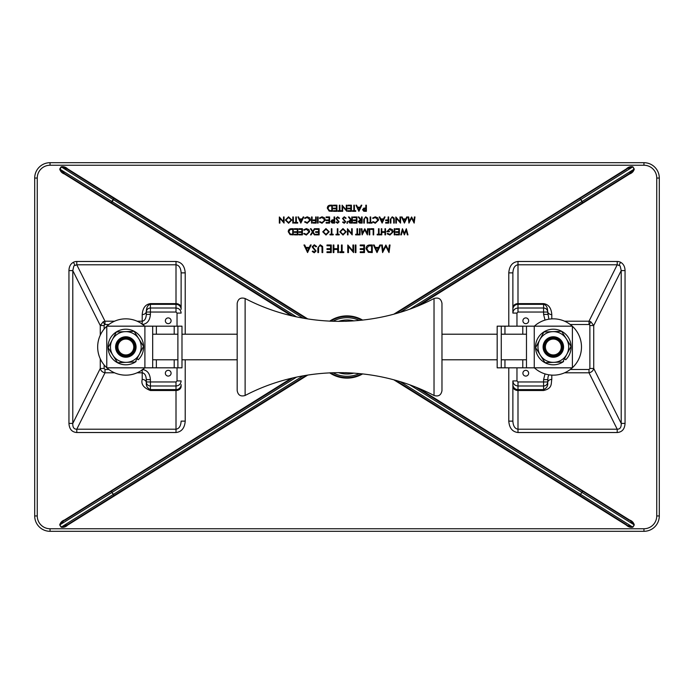 <?xml version="1.0" encoding="UTF-8"?>
<svg xmlns="http://www.w3.org/2000/svg" width="694" height="694" viewBox="0 0 694 694"><rect width="100%" height="100%" fill="white"/><g stroke="black" fill="none" stroke-linecap="round" stroke-linejoin="round"><path stroke-width="1.04" d="M434.028 395.485C375.914 365.053 303.235 365.053 245.121 395.485C240.688 396.803 238.042 395.19 237.183 390.644L237.183 303.356C238.042 298.81 240.688 297.197 245.121 298.515C303.235 328.947 375.914 328.947 434.028 298.515C438.469 297.197 441.115 298.81 441.974 303.356L441.974 390.644C441.115 395.19 438.469 396.803 434.028 395.485L434.028 298.515M534.371 367.829A28.159 28.159 0 0 0 572.272 367.829M572.385 367.725A28.159 28.159 0 0 0 572.385 326.275M572.272 326.171A28.159 28.159 0 0 0 534.371 326.171M564.569 358.59L565.714 359.77A17.792 17.792 0 0 0 559.078 330.162A17.792 17.792 0 0 0 535.707 349.524A17.792 17.792 0 0 0 563.571 361.548L563.25 361.097M177.89 326.171L106.763 326.171L106.763 367.829L177.89 367.829L177.89 326.171L181.984 326.171L181.984 367.829L177.89 367.829M152.68 326.171L152.68 367.829M133.725 347.815A7.938 7.938 0 0 0 122.586 339.756A7.938 7.938 0 0 0 121.181 353.428A7.938 7.938 0 0 0 133.725 347.815M134.783 347.92A9.005 9.005 0 0 1 120.556 354.296A9.005 9.005 0 0 1 122.153 338.785A9.005 9.005 0 0 1 134.783 347.92M135.764 348.024A9.985 9.985 0 0 0 121.754 337.891A9.985 9.985 0 0 0 119.984 355.094A9.985 9.985 0 0 0 135.764 348.024M137.082 358.59L138.227 359.77A17.792 17.792 0 0 0 131.582 330.162A17.792 17.792 0 0 0 108.212 349.524A17.792 17.792 0 0 0 136.076 361.548L135.755 361.097M562.374 351.78A10.237 10.237 0 0 0 552.936 336.772A10.237 10.237 0 0 0 544.651 352.448A10.237 10.237 0 0 0 562.374 351.78M553.899 362.346A15.355 15.355 0 0 0 566.321 338.828A15.355 15.355 0 0 0 539.741 339.826A15.355 15.355 0 0 0 553.899 362.346L545.042 362.684L535.603 347.668L543.879 331.984L561.602 331.316L571.049 346.332L562.765 362.016L553.899 362.346M73.443 262.245A9.543 8.198 -124.5 0 1 76.782 261.473L76.782 264.787L73.85 265.897L72.792 270.582L68.949 270.582C69.053 266.617 70.554 263.841 73.443 262.245L74.857 265.091M617.218 261.473A9.543 8.198 -55.5 0 1 620.557 262.245C623.446 263.841 624.947 266.617 625.051 270.582L621.208 270.582L620.15 265.897L617.218 264.787L517.993 264.787C514.887 265.264 513.178 267.962 512.875 272.872L512.875 307.763A5.118 4.138 0 0 1 517.993 303.625L517.993 261.473L617.218 261.473L617.218 264.787L589.006 321.201L590.802 321.756L593.726 325.521L621.208 270.582L621.208 423.418L593.726 368.479C593.136 370.839 591.557 372.279 589.006 372.799L617.218 429.213C620.054 429.256 621.382 427.322 621.208 423.418L625.051 423.418C624.713 429.092 622.102 432.128 617.218 432.527L517.993 432.527C512.398 431.85 509.327 428.051 508.78 421.128L508.78 367.829M590.802 321.756L589.38 324.592L589.874 325.521L593.726 325.521L593.726 368.479L589.874 368.479L589.006 369.486L589.006 372.799L564.604 372.799M525.783 323.656A2.863 2.863 0 0 1 523.293 319.353A2.863 2.863 0 0 1 528.264 319.353A2.863 2.863 0 0 1 525.783 323.656M525.783 376.079A2.863 2.863 0 0 1 523.293 371.776A2.863 2.863 0 0 1 528.264 371.776A2.863 2.863 0 0 1 525.783 376.079M108.889 324.514L104.994 324.514L104.994 321.201L103.198 321.756L100.274 325.521L72.792 270.582L72.792 423.418C72.618 427.322 73.946 429.256 76.782 429.213L76.782 432.527C71.898 432.128 69.287 429.092 68.949 423.418L68.949 270.582M103.198 321.756L104.621 324.592L104.126 325.521L100.274 325.521L100.274 335.176M168.217 323.656A2.863 2.863 0 0 0 170.707 319.353A2.863 2.863 0 0 0 165.736 319.353A2.863 2.863 0 0 0 168.217 323.656M168.217 376.079A2.863 2.863 0 0 0 170.707 371.776A2.863 2.863 0 0 0 165.736 371.776A2.863 2.863 0 0 0 168.217 376.079M177.031 326.171L177.031 313.081L176.007 312.04L150.407 312.04L150.407 314.382L146.313 314.382L146.313 311.294A4.095 3.314 -0 0 1 142.209 314.599C142.712 308.015 145.436 304.354 150.407 303.625L176.007 303.625L176.007 264.787L76.782 264.787L104.994 321.201L114.553 321.201M104.126 364.94L104.126 368.479L100.274 368.479C100.864 370.839 102.443 372.279 104.994 372.799L76.782 429.213L176.007 429.213L176.007 390.514L150.407 390.514C143.623 387.929 140.899 384.224 142.209 379.401L142.209 372.799L137.108 372.799M142.209 379.401A4.095 3.314 0 0 1 146.313 382.706C145.974 385.838 147.336 388.146 150.407 389.612L176.007 389.612L176.007 390.514A5.118 4.138 0 0 0 181.125 386.376L181.125 384.571A5.118 5.04 180 0 1 176.007 389.612L176.007 385.994C179.113 385.691 180.822 383.999 181.125 380.919L177.031 380.919L176.007 381.96L146.313 381.96L146.313 382.706L146.313 379.618C146.07 375.48 144.699 373.207 142.209 372.799L142.209 369.902M181.125 386.376L181.125 384.571M181.125 309.385L181.125 307.763A5.118 4.138 180 0 0 176.007 303.625L176.007 304.345L150.407 304.345L150.407 308.006A4.095 4.034 180 0 0 146.313 312.04L150.407 312.04L150.407 308.006L176.007 308.006L176.007 304.345A5.118 5.04 0 0 1 181.125 309.385L181.125 272.872C180.822 267.962 179.113 265.264 176.007 264.787L176.007 261.473C181.602 262.15 184.673 265.949 185.22 272.872L181.125 272.872M176.007 432.527L176.007 429.213C179.113 428.736 180.822 426.038 181.125 421.128L185.22 421.128C184.673 428.051 181.602 431.85 176.007 432.527L76.782 432.527M177.031 313.081L181.125 313.081C180.822 310.001 179.113 308.31 176.007 308.006L176.007 312.04M146.313 311.294C146.555 307.121 147.926 304.813 150.407 304.345L150.407 303.625M146.313 314.382C146.07 318.52 144.699 320.793 142.209 321.201L142.209 314.599M104.126 368.479L104.994 369.486L104.994 372.799L114.553 372.799M142.209 369.486C147.189 370.093 149.921 373.467 150.407 379.618L146.313 379.618M176.007 381.96L176.007 385.994L150.407 385.994A4.095 4.034 180 0 1 146.313 381.96M543.593 303.625L543.593 304.345C546.074 304.813 547.445 307.121 547.687 311.294A4.095 3.314 180 0 0 551.791 314.599C551.288 308.015 548.564 304.354 543.593 303.625L517.993 303.625L517.993 304.345L543.593 304.345L543.593 308.006A4.095 4.034 0 0 1 547.687 312.04L548.885 319.197M551.791 379.401A4.095 3.314 180 0 0 547.687 382.706L547.687 381.96L547.687 382.706C548.095 385.795 546.733 388.093 543.593 389.612L517.993 389.612L517.993 385.994C514.887 385.691 513.178 383.999 512.875 380.919L512.875 421.128C513.178 426.038 514.887 428.736 517.993 429.213L517.993 390.514L543.593 390.514C552.65 388.414 550.932 383.591 551.791 379.401L551.791 375.116M512.875 307.763L512.875 313.081C513.178 310.001 514.887 308.31 517.993 308.006L517.993 304.345A5.118 5.04 180 0 0 512.875 309.385L512.875 313.081L516.969 313.081L517.993 312.04L543.593 312.04L543.593 314.382L547.687 314.382M512.875 386.376L512.875 384.571A5.118 5.04 -0 0 0 517.993 389.612L517.993 390.514A5.118 4.138 180 0 1 512.875 386.376M516.969 367.829L516.969 380.919L512.875 380.919L512.875 384.571M516.969 380.919L517.993 381.96L517.993 385.994L543.593 385.994A4.095 4.034 -0 0 0 547.687 381.96L548 377.007L548.885 374.803M589.38 324.592A1.058 0.911 124.5 0 0 589.006 324.514L589.006 321.201L564.604 321.201M543.593 390.514L543.593 379.618L547.687 379.618M643.945 165.25L50.055 165.25A12.796 12.796 0 0 0 37.259 178.054L37.259 515.946L34.7 515.946L34.7 178.054A15.355 15.355 0 0 1 50.055 162.691L643.945 162.691A15.355 15.355 0 0 1 659.3 178.054L659.3 515.946A15.355 15.355 0 0 1 643.945 531.309L50.055 531.309A15.355 15.355 0 0 1 34.7 515.946A15.355 15.355 0 0 0 50.055 531.309L50.055 528.75L643.945 528.75A12.796 12.796 0 0 0 656.741 515.946L656.741 178.054A12.796 12.796 0 0 0 643.945 165.25L643.945 162.691A15.355 15.355 0 0 1 659.3 178.054L656.741 178.054M512.875 272.872L508.78 272.872C509.327 265.949 512.398 262.15 517.993 261.473M512.875 421.128L508.78 421.128M517.993 432.527L517.993 429.213L617.218 429.213L617.218 432.527M100.274 358.824L100.274 368.479L72.792 423.418L68.949 423.418M61.133 166.803L67.413 169.232L114.12 198.571L113.157 199.482L61.41 166.976L59.996 169.232L111.899 201.494L111.5 202.752L64.663 173.639L59.719 169.058L61.133 166.803C63.596 166.36 65.765 167.054 67.63 168.885L306.722 318.772M306.392 318.719L114.12 198.571L111.5 202.752L292.764 316.022M292.382 315.935L64.447 173.986C62.009 173.136 60.43 171.496 59.719 169.058M393.975 314.104L626.37 168.885L632.59 166.976L580.843 199.482L579.88 198.571L580.557 199.655L400.386 312.239M626.37 168.885C628.2 167.063 630.369 166.369 632.867 166.803L634.004 169.232L629.337 173.639L582.5 202.752L582.101 201.494L634.281 169.058C633.596 171.47 632.017 173.11 629.553 173.986L416.973 306.34M296.52 377.137L112.176 492.332L111.5 491.248L111.899 492.506L59.996 524.768L64.447 520.014L291.133 378.369M306.722 375.228L67.63 525.115C65.8 526.937 63.631 527.631 61.133 527.197L113.157 494.518L114.12 495.429L67.413 524.768L61.41 527.024L59.719 524.942C60.404 522.53 61.983 520.89 64.447 520.014M416.296 306.609L582.5 202.752L580.843 199.482L582.101 201.494L410.085 308.986M303.07 375.853L113.443 494.345L111.899 492.506L114.12 495.429L306.392 375.281M419.237 388.597L629.553 520.014L634.004 524.768L582.101 492.506L582.5 491.248L581.824 492.332L410.085 385.014M629.553 520.014C631.991 520.864 633.57 522.504 634.281 524.942L632.59 527.024L626.37 525.115L393.975 379.896M400.386 381.761L580.557 494.345L579.88 495.429L395.806 380.407M634.281 524.942L632.867 527.197C630.404 527.64 628.235 526.946 626.37 525.115M632.867 527.197L580.557 494.345L581.824 492.332L579.88 495.429L626.587 524.768L395.363 380.277M406.328 228.734L407.959 234.876L407.395 234.876L406.19 230.373L404.402 234.876L402.572 230.408L401.358 234.876L400.794 234.876L402.451 228.734L404.376 233.436L406.328 228.734M399.38 228.734L399.38 234.876L395.91 234.876L395.91 234.251L398.824 234.251L398.824 232.36L395.91 232.36L395.91 231.727L398.824 231.727L398.824 229.367L395.91 229.367L395.91 228.734L399.38 228.734M394.808 228.734L394.808 234.876L394.261 234.876L394.261 228.734L394.808 228.734M389.933 235.04L387.174 233.835L387.642 233.384L389.95 234.407L392.683 231.831L389.768 229.211L387.33 231.102L389.377 231.102L389.377 231.727L386.775 231.727L389.82 228.578L392.483 229.74L393.238 231.813L389.933 235.04M385.517 228.734L385.517 234.876L384.962 234.876L384.962 232.36L381.813 232.36L381.813 234.876L381.266 234.876L381.266 228.734L381.813 228.734L381.813 231.727L384.962 231.727L384.962 228.734L385.517 228.734M379.054 234.251L380.399 234.251L380.399 234.876L377.163 234.876L377.163 234.251L378.508 234.251L378.508 228.734L379.054 228.734L379.054 234.251M373.702 228.734L373.702 234.876L373.146 234.876L373.146 229.367L370.787 229.367L370.787 228.734L373.702 228.734M369.763 228.734L369.763 234.876L369.208 234.876L369.208 228.734L369.763 228.734M367.629 228.734L368.184 228.734L367.378 234.876L364.758 229.835L362.155 234.876L361.331 228.734L361.886 228.734L362.476 233.158L364.818 228.734L367.048 233.167L367.629 228.734M360.073 228.734L360.073 234.876L359.527 234.876L359.527 228.734L360.073 228.734M357.557 234.251L358.893 234.251L358.893 234.876L355.666 234.876L355.666 234.251L357.002 234.251L357.002 228.734L357.557 228.734L357.557 234.251M351.65 228.734L352.196 228.734L352.196 234.876L348.024 230.044L348.024 234.876L347.468 234.876L347.468 228.734L351.65 233.557L351.65 228.734M346.211 231.779L343.018 235.04L339.756 231.813L342.975 228.578L346.211 231.779M342.992 234.407L345.664 231.779L342.992 229.211L340.303 231.813L342.992 234.407M337.865 234.251L339.201 234.251L339.201 234.876L335.974 234.876L335.974 234.251L337.31 234.251L337.31 228.734L337.865 228.734L337.865 234.251M331.879 234.251L333.215 234.251L333.215 234.876L329.988 234.876L329.988 234.251L331.324 234.251L331.324 228.734L331.879 228.734L331.879 234.251M329.199 231.779L326.007 235.04L322.745 231.813L325.963 228.578L329.199 231.779M325.98 234.407L328.644 231.779L325.98 229.211L323.291 231.813L325.98 234.407M319.119 228.734L319.119 234.876L315.649 234.876L315.649 234.251L318.563 234.251L318.563 232.36L315.649 232.36L315.649 231.727L318.563 231.727L318.563 229.367L315.649 229.367L315.649 228.734L319.119 228.734M313.055 231.865L314.981 234.876L314.347 234.876L312.734 232.369L311.129 234.876L310.496 234.876L312.421 231.865L310.418 228.734L311.051 228.734L312.734 231.371L314.425 228.734L315.059 228.734L313.055 231.865M306.358 235.04L303.677 233.748L304.163 233.384L306.392 234.407L309.116 231.805L306.358 229.211L304.163 230.234L303.677 229.87L306.349 228.578L308.891 229.653L309.663 231.839L306.358 235.04M302.419 228.734L302.419 234.876L298.958 234.876L298.958 234.251L301.864 234.251L301.864 232.36L298.958 232.36L298.958 231.727L301.864 231.727L301.864 229.367L298.958 229.367L298.958 228.734L302.419 228.734M297.847 228.734L297.847 234.876L294.386 234.876L294.386 234.251L297.301 234.251L297.301 232.36L294.386 232.36L294.386 231.727L297.301 231.727L297.301 229.367L294.386 229.367L294.386 228.734L297.847 228.734M291.376 228.734L293.284 228.734L293.284 234.876L290.092 234.659L288.244 231.727C288.357 229.749 289.407 228.751 291.376 228.734M292.729 229.367L290.274 229.523L288.791 231.735L290.413 234.078L292.729 234.251L292.729 229.367M414.422 216.962L414.977 216.962L414.162 223.104L411.551 218.063L408.94 223.104L408.124 216.962L408.671 216.962L409.26 221.386L411.603 216.962L413.832 221.395L414.422 216.962M404.42 223.104L401.505 216.962L402.104 216.962L403.014 218.931L405.799 218.931L406.727 216.962L407.335 216.962L404.42 223.104M404.385 221.907L405.496 219.564L403.301 219.564L404.385 221.907M400.004 216.962L400.559 216.962L400.559 223.104L396.387 218.272L396.387 223.104L395.832 223.104L395.832 216.962L400.004 221.785L400.004 216.962M394.261 219.399L394.261 223.104L393.706 223.104L393.68 218.61L392.257 217.439L390.93 218.471L390.869 223.104L390.323 223.104L390.323 219.399L392.231 216.806L394.149 218.098L394.261 219.399M388.666 216.962L388.666 223.104L385.673 223.104L385.673 222.479L388.111 222.479L388.111 220.588L385.673 220.588L385.673 219.955L388.111 219.955L388.111 216.962L388.666 216.962M382.125 223.104L379.21 216.962L379.818 216.962L380.72 218.931L383.504 218.931L384.441 216.962L385.04 216.962L382.125 223.104M382.099 221.907L383.209 219.564L381.015 219.564L382.099 221.907M375.281 223.26L372.6 221.976L373.077 221.612L375.315 222.635L378.03 220.024L375.272 217.439L373.077 218.463L372.6 218.09L375.272 216.806L377.805 217.881L378.586 220.067L375.281 223.26M370.709 222.479L372.045 222.479L372.045 223.104L368.818 223.104L368.818 222.479L370.154 222.479L370.154 216.962L370.709 216.962L370.709 222.479M367.716 219.399L367.716 223.104L367.161 223.104L367.143 218.61L365.721 217.439L364.393 218.471L364.324 223.104L363.777 223.104L363.777 219.399L365.686 216.806L367.603 218.098L367.716 219.399M362.121 216.962L362.121 223.104L359.501 223.026L358.26 221.464L360.438 219.798L358.182 216.962L358.867 216.962L361.123 219.798L361.574 219.798L361.574 216.962L362.121 216.962M361.574 222.479L361.574 220.432L358.815 221.464L361.574 222.479M356.924 216.962L356.924 223.104L353.463 223.104L353.463 222.479L356.369 222.479L356.369 220.588L353.463 220.588L353.463 219.955L356.369 219.955L356.369 217.595L353.463 217.595L353.463 216.962L356.924 216.962M352.352 216.962L352.352 223.104L349.733 223.026L348.501 221.464L350.678 219.798L348.414 216.962L349.099 216.962L351.355 219.798L351.806 219.798L351.806 216.962L352.352 216.962M351.806 222.479L351.806 220.432L349.047 221.464L351.806 222.479M346.922 223.26L347.39 221.377L347.468 223.26L346.922 223.26M344.267 216.806L346.132 218.15L345.612 218.463L344.267 217.439L343.062 218.48L345.742 221.828L344.224 223.26L342.593 222.227L343.088 221.846L344.285 222.635L345.187 221.854L342.506 218.471L344.267 216.806M337.648 216.806L339.513 218.15L339.002 218.463L337.648 217.439L336.443 218.48L339.123 221.828L337.614 223.26L335.974 222.227L336.469 221.846L337.674 222.635L338.568 221.854L335.896 218.471L337.648 216.806M334.638 216.962L334.638 223.104L332.027 223.017L330.856 221.455L332.079 219.903L334.083 219.798L334.083 216.962L334.638 216.962M334.083 222.479L334.083 220.432L331.402 221.455L334.083 222.479M329.589 216.962L329.589 223.104L326.128 223.104L326.128 222.479L329.043 222.479L329.043 220.588L326.128 220.588L326.128 219.955L329.043 219.955L329.043 217.595L326.128 217.595L326.128 216.962L329.589 216.962M322.033 223.26L319.353 221.976L319.839 221.612L322.068 222.635L324.792 220.024L322.033 217.439L319.839 218.463L319.353 218.09L322.025 216.806L324.558 217.881L325.339 220.067L322.033 223.26M318.095 216.962L318.095 223.104L317.54 223.104L317.54 216.962L318.095 216.962M316.204 216.962L316.204 223.104L313.211 223.104L313.211 222.479L315.649 222.479L315.649 220.588L313.211 220.588L313.211 219.955L315.649 219.955L315.649 216.962L316.204 216.962M312.109 216.962L312.109 223.104L311.554 223.104L311.554 216.962L312.109 216.962M307.225 223.26L304.545 221.976L305.03 221.612L307.26 222.635L309.984 220.024L307.225 217.439L305.03 218.463L304.545 218.09L307.216 216.806L309.75 217.881L310.53 220.067L307.225 223.26M300.84 223.104L297.934 216.962L298.533 216.962L299.435 218.931L302.22 218.931L303.157 216.962L303.755 216.962L300.84 223.104M300.814 221.907L301.925 219.564L299.73 219.564L300.814 221.907M296.355 222.479L297.691 222.479L297.691 223.104L294.464 223.104L294.464 222.479L295.8 222.479L295.8 216.962L296.355 216.962L296.355 222.479M293.362 216.962L293.362 223.104L292.807 223.104L292.807 216.962L293.362 216.962M291.784 220.007L288.6 223.26L285.329 220.033L288.548 216.806L291.784 220.007M288.565 222.635L291.237 220.007L288.565 217.439L285.876 220.041L288.565 222.635M283.516 216.962L284.072 216.962L284.072 223.104L279.89 218.272L279.89 223.104L279.344 223.104L279.344 216.962L283.516 221.785L283.516 216.962M366.38 205.19L366.38 211.332L363.769 211.245L362.598 209.683L363.821 208.122L365.825 208.027L365.825 205.19L366.38 205.19M365.825 210.707L365.825 208.651L363.144 209.683L365.825 210.707M358.893 211.332L355.979 205.19L356.577 205.19L357.488 207.159L360.273 207.159L361.21 205.19L361.808 205.19L358.893 211.332M358.859 210.135L359.969 207.792L357.774 207.792L358.859 210.135M354.4 210.707L355.744 210.707L355.744 211.332L352.517 211.332L352.517 210.707L353.853 210.707L353.853 205.19L354.4 205.19L354.4 210.707M351.407 205.19L351.407 211.332L347.946 211.332L347.946 210.707L350.86 210.707L350.86 208.816L347.946 208.816L347.946 208.183L350.86 208.183L350.86 205.823L347.946 205.823L347.946 205.19L351.407 205.19M346.289 205.19L346.844 205.19L346.844 211.332L342.671 206.5L342.671 211.332L342.116 211.332L342.116 205.19L346.289 210.013L346.289 205.19M339.913 210.707L341.248 210.707L341.248 211.332L338.021 211.332L338.021 210.707L339.357 210.707L339.357 205.19L339.913 205.19L339.913 210.707M336.92 205.19L336.92 211.332L333.45 211.332L333.45 210.707L336.364 210.707L336.364 208.816L333.45 208.816L333.45 208.183L336.364 208.183L336.364 205.823L333.45 205.823L333.45 205.19L336.92 205.19M330.448 205.19L332.348 205.19L332.348 211.332L329.164 211.115L327.308 208.183C327.421 206.205 328.47 205.207 330.448 205.19M331.801 205.823L329.338 205.979L327.863 208.183L329.477 210.534L331.801 210.707L331.801 205.823M389.351 244.999L390.037 244.999L389.03 252.573L385.812 246.353L382.585 252.573L381.579 244.999L382.264 244.999L382.993 250.447L385.881 244.999L388.623 250.465L389.351 244.999M377.016 252.573L373.424 244.999L374.161 244.999L375.281 247.428L378.716 247.428L379.87 244.999L380.616 244.999L377.016 252.573M376.972 251.098L378.351 248.2L375.636 248.2L376.972 251.098M369.911 244.999L372.253 244.999L372.253 252.573L368.323 252.304L366.042 248.686C366.18 246.249 367.473 245.017 369.911 244.999M371.576 245.771L368.54 245.971L366.718 248.695L368.714 251.584L371.576 251.801L371.576 245.771M364.489 244.999L364.489 252.573L360.212 252.573L360.212 251.801L363.803 251.801L363.803 249.467L360.212 249.467L360.212 248.686L363.803 248.686L363.803 245.771L360.212 245.771L360.212 244.999L364.489 244.999M355.935 244.999L355.935 252.573L355.259 252.573L355.259 244.999L355.935 244.999M352.925 244.999L353.602 244.999L353.602 252.573L348.457 246.613L348.457 252.573L347.781 252.573L347.781 244.999L352.925 250.95L352.925 244.999M342.142 251.801L343.79 251.801L343.79 252.573L339.808 252.573L339.808 251.801L341.465 251.801L341.465 244.999L342.142 244.999L342.142 251.801M338.455 244.999L338.455 252.573L337.77 252.573L337.77 249.467L333.883 249.467L333.883 252.573L333.207 252.573L333.207 244.999L333.883 244.999L333.883 248.686L337.77 248.686L337.77 244.999L338.455 244.999M331.264 244.999L331.264 252.573L326.987 252.573L326.987 251.801L330.587 251.801L330.587 249.467L326.987 249.467L326.987 248.686L330.587 248.686L330.587 245.771L326.987 245.771L326.987 244.999L331.264 244.999M322.719 248.001L322.719 252.573L322.033 252.573L322.007 247.029L320.246 245.581L318.615 246.856L318.537 252.573L317.861 252.573L317.861 248.001L320.212 244.8L322.58 246.405L322.719 248.001M314.287 244.8L316.594 246.457L315.952 246.838L314.287 245.581L312.803 246.864L316.108 251.002L314.243 252.772L312.222 251.488L312.838 251.02L314.321 251.991L315.432 251.028L312.127 246.856L314.287 244.8M307.563 252.573L303.963 244.999L304.709 244.999L305.828 247.428L309.264 247.428L310.409 244.999L311.155 244.999L307.563 252.573M307.52 251.098L308.891 248.2L306.184 248.2L307.52 251.098M106.876 367.829A28.159 28.159 0 0 0 144.777 367.829M144.777 326.171A28.159 28.159 0 0 0 106.876 326.171M106.763 326.275A28.159 28.159 0 0 0 106.763 367.725M501.268 367.829L572.385 367.829L572.385 326.171L501.268 326.171L501.268 367.829L497.173 367.829L497.173 326.171L501.268 326.171M526.477 367.829L526.477 326.171M558.592 352.934A7.938 7.938 0 0 0 555.825 339.47A7.938 7.938 0 0 0 545.553 348.596A7.938 7.938 0 0 0 558.592 352.934M559.303 353.732A9.005 9.005 0 0 1 544.504 348.813A9.005 9.005 0 0 1 556.163 338.455A9.005 9.005 0 0 1 559.303 353.732M559.954 354.461A9.985 9.985 0 0 0 556.467 337.527A9.985 9.985 0 0 0 543.541 349.013A9.985 9.985 0 0 0 559.954 354.461M134.888 351.78A10.237 10.237 0 0 0 125.441 336.772A10.237 10.237 0 0 0 117.165 352.448A10.237 10.237 0 0 0 134.888 351.78M126.412 362.346A15.355 15.355 0 0 0 138.835 338.828A15.355 15.355 0 0 0 112.246 339.826A15.355 15.355 0 0 0 126.412 362.346L117.546 362.684L108.108 347.668L116.392 331.984L134.115 331.316L143.554 346.332L135.269 362.016L126.412 362.346M245.121 395.485L245.121 298.515M144.899 326.171L144.899 367.829M156.367 326.171L156.367 334.204M156.367 359.796L156.367 367.829M174.203 326.171L174.203 334.204M174.203 359.796L174.203 367.829M353.957 373.103A27.014 27.014 0 0 1 338.394 372.6M338.394 321.4A27.014 27.014 0 0 1 353.957 320.897M346.957 321.27A25.73 25.73 0 0 0 345.395 321.322M345.395 372.678A25.73 25.73 0 0 0 346.957 372.73M361.756 373.797A30.588 30.588 0 0 1 330.561 372.799M332.929 372.704A29.304 29.304 0 0 0 359.405 373.554M361.973 320.186A30.718 30.718 0 0 0 330.344 321.192M329.65 321.166A31.126 31.126 0 0 1 362.667 320.108M620.557 262.245L619.143 265.091M330.344 372.808A30.718 30.718 0 0 0 361.973 373.814M330.561 321.201A30.588 30.588 0 0 1 361.756 320.203M137.108 321.201L142.209 321.201L142.209 324.098M104.126 325.521L104.126 329.06M104.994 369.486L108.889 369.486M150.407 379.618L150.407 390.514M177.031 380.919L177.031 367.829M142.209 324.514C147.189 323.907 149.921 320.533 150.407 314.382M551.791 318.884L551.791 314.599M570.268 324.514L589.006 324.514M545.024 320.09L543.593 314.382M516.969 326.171L516.969 313.081M547.687 381.96L517.993 381.96M543.593 379.618L545.024 373.91M589.006 369.486L570.268 369.486M589.874 325.521L589.874 368.479M547.687 312.04L543.593 312.04L543.593 308.006L517.993 308.006L517.993 312.04M37.259 178.054L34.7 178.054A15.355 15.355 0 0 1 50.055 162.691L50.055 165.25M656.741 515.946L659.3 515.946A15.355 15.355 0 0 1 643.945 531.309L643.945 528.75M508.78 326.171L508.78 272.872M625.051 270.582L625.051 423.418M76.782 261.473L176.007 261.473M185.22 272.872L185.22 334.204M185.22 359.796L185.22 421.128M37.259 515.946A12.796 12.796 0 0 0 50.055 528.75M359.405 320.446A29.304 29.304 0 0 0 332.929 321.296M303.07 318.147L113.157 199.482L111.899 201.494L296.52 316.863M416.296 387.391L629.337 520.361L416.973 387.66M292.382 378.065L64.663 520.361L292.764 377.978M395.806 313.593L626.587 169.232L395.363 313.723M67.63 168.885L307.754 318.936M291.133 315.631L64.447 173.986M632.867 166.803L634.281 169.058M629.553 173.986L419.237 305.403M61.133 527.197L59.719 524.942M307.754 375.064L67.63 525.115M362.667 373.893A31.126 31.126 0 0 1 329.65 372.834M534.259 367.829L534.259 326.171M522.79 367.829L522.79 359.796M522.79 334.204L522.79 326.171M504.954 367.829L504.954 359.796M504.954 334.204L504.954 326.171M152.68 359.796L177.89 359.796M181.984 359.796L237.183 359.796M441.974 359.796L497.173 359.796M501.268 359.796L526.477 359.796M152.68 334.204L177.89 334.204M181.984 334.204L237.183 334.204M441.974 334.204L497.173 334.204M501.268 334.204L526.477 334.204"/></g></svg>
